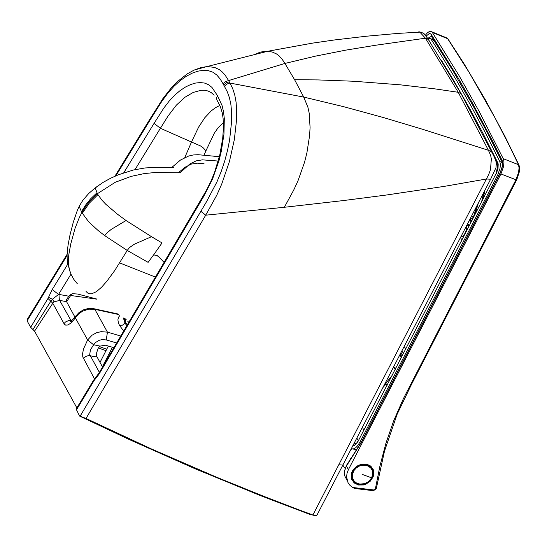 <?xml version="1.0" encoding="UTF-8"?>
<svg xmlns="http://www.w3.org/2000/svg" width="547" height="547" viewBox="0 0 547 547"><rect width="100%" height="100%" fill="white"/><g stroke="black" fill="none" stroke-linecap="round" stroke-linejoin="round"><path stroke-width="0.82" d="M344.692 467.945L342.784 465.025M370.75 466.577L367.447 464.608L363.201 464.102L360.972 464.478L356.965 466.297L353.82 469.223L352.665 471.035L351.406 475.63L351.926 478.946L351.4 475.596L352.118 472.143L353.991 468.929L358.476 465.353L362.093 464.191L367.447 464.588L370.75 466.577L372.842 469.784L373.362 469.805L370.777 466.099L366.552 464.075L361.533 464.123L356.699 466.229L353.006 469.982L351.837 472.252L351.201 474.632L351.632 479.268L351.926 478.946L353.547 481.647L357.321 484.109L362.661 484.505L366.278 483.336L369.451 481.162L372.637 476.56L373.355 473.1L372.842 469.784M516.71 179.601L515.951 179.751L500.929 173.953L348.384 469.702L347.024 473.285L346.593 476.95L348.001 482.625L350.032 485.435L352.596 487.466L373.991 489.975L375.351 488.977L379.939 466.01L385.915 443.268L393.669 420.834L403.371 398.722L515.951 179.751L518.57 172.449L519.069 167.888L518.433 164.551L509.25 145.475L494.83 117.509L469.353 72.765L447.617 38.639L445.839 37.517M373.362 469.805L373.792 474.447L373.15 476.827L370.333 481.141L365.957 484.143L363.454 484.957L358.429 484.998L354.21 482.967L351.632 479.268M352.118 448.971L350.873 449.395M500.929 173.953L503.513 166.644L503.978 162.069L503.582 159.409L479.097 111.301L458.803 75.199L432.301 32.403L431.063 31.398L429.347 31.514L427.392 32.82L425.388 35.186M431.344 36.355L427.959 38.249M373.991 489.975L373.41 490.686L354.661 488.485L352.596 487.466M426.106 36.143L429.067 33.702L430.174 33.634L431.309 34.502L457.764 77.23L473.039 104.108L492.683 141.372L502.201 160.613L502.748 163.348L502.549 166.09L500.245 173.084L361.745 441.757L346.388 466.106L344.822 470.276L344.501 474.112L344.76 475.924L347.154 480.553M347.789 463.5L351.577 457.06M350.203 459.494L350.244 458.988M351.427 457.723L361.69 441.415L500.184 172.756L502.276 166.377L502.201 160.613M361.745 441.757L361.69 441.415M431.309 34.502L431.658 36.711L452.745 70.44L473.046 105.803L487.739 133.386L501.989 161.878M400.213 354.032L401.142 358.1M396.001 368.049L394.373 367.775L393.484 367.037M466.858 225.173L466.543 229.227L465.039 233.295L462.892 236.27L460.677 237.124M418.209 31.965L419.604 31.876L425.436 38.201L375.83 45.216L345.772 50.139L315.475 56.136L284.919 63.445L294.601 79.712L303.715 97.072L343.789 106.72L383.563 117.584L423.063 129.427L488.43 150.295L458.236 92.286L425.436 38.201L428.363 39.446L429.723 41.558M255.989 53.825L260.393 52.15L264.591 51.336L267.784 51.261L272.358 52.068L276.481 53.914L278.943 55.726L282.149 59.247L284.919 63.445L228.584 80.573L229.979 83.069L303.715 97.072L307.899 107.205L309.226 113.311L310.074 127.499L309.623 135.444L306.888 152.914L304.542 162.254L297.924 180.982L293.684 190.124L284.337 207.279L342.901 200.626L386.572 194.999L444.137 186.397L486.556 178.978L490.604 179.252L317.034 515.021M219.839 105.427L215.662 107.581L211.361 110.774L204.838 117.667L198.616 127.102L191.498 142.022L200.441 145.899L203.457 148.059L205.898 150.876L214.328 133.174L218.075 127.8L223.395 122.603M218.903 156.654L219.511 156.175M96.894 186.602L95.828 187.669L95.636 189.016L97.387 193.7L115.219 182.301L131.006 176.407L144.305 173.57L155.451 172.483L180.1 172.784L189.973 163.895L196.113 160.893L202.417 159.847L218.239 161.057M96.915 192.811L90.481 198.971L86.118 204.318L81.476 211.662L82.351 213.255L89.168 203.299L97.913 194.616L101.94 200.161L105.756 204.216L117.208 214.007L126.036 220.516L151.498 236.687L134.261 244.256L129.536 247.531L127.239 250.437L104.757 235.661L98.084 230.478L88.758 221.904L82.351 213.255M77.339 283.77L73.818 279.38L71.24 274.731L69.503 269.883L68.539 264.885L68.327 259.77L68.833 254.574L70.72 244.099L75.062 228.304L79.233 217.733L81.9 212.455L86.563 205.146L90.946 199.833L97.387 193.7L97.913 194.616M81.476 211.662L79.8 207.901L79.657 205.46L83 200.065L88.812 193.399L95.725 187.477L103.212 182.322L110.692 178.199L118.425 174.76L133.441 169.994L145.058 167.956L156.298 167.368L173.659 167.56L171.84 167.416L180.489 160.045L188.592 156.052L193.18 154.979L198.028 154.698L219.388 156.702M69.531 295.305L70.672 295.476L72.3 293.684L69.531 295.305L66.755 299.209L66.18 300.953L75.001 317.219M113.94 347.687L105.482 345.212L100.033 346.101L98.221 348.172L96.723 352.541L96.648 356.152L102.521 367.051M194.465 69.941L207.026 66.549L214.527 67.39L219.552 69.77L222.54 72.204L225.193 75.247L228.584 80.573L225.453 81.571L223.128 83.889L220.167 78.994L216.783 74.994L212.804 72.177L208.263 70.631L203.265 70.31L197.884 71.165L192.182 73.161L186.24 76.327L180.093 80.717L173.898 86.364L167.738 93.318L161.741 101.475L150.124 119.978L150.001 118.979L114.904 176.23M68.949 296.221L60.006 294.601L59.65 300.399L66.385 301.623M60.006 294.601L58.55 294.436L52.403 299.264L54.126 301.835L59.65 300.399L71.431 321.287M70.98 274.136L58.55 294.436L52.218 289.554L47.979 298.457L30.659 327.311L27.391 321.383L27.747 318.607L67.11 254.28M48.594 297.315L52.403 299.264L50.816 301.212L52.779 303.277L54.126 301.835M47.979 298.457L50.816 301.212L32.943 329.554L34.57 331.161L76.895 407.932M30.659 327.311L32.943 329.554M117.68 313.91L93.188 308.563L88.32 308.481L83.363 309.889L78.987 312.604L75.807 316.009L75.233 316.863L75.383 317.814L78.508 314.087L82.542 311.216L88.689 309.13L94.836 309.328L93.558 308.631M75.226 316.87L75.356 317.862L87.616 339.96L92.033 335.229L96.361 332.822L101.133 331.646L107.444 332.145L94.836 309.328L118.528 314.511M96.716 299.031L77.64 294.033L72.3 293.684M72.136 320.706L68.635 320.556L65.476 322.005L64.013 323.633L64.471 324.296L65.661 325.109L68.013 324.986L71.705 322.47L75.356 317.862M127.376 324.884L125.277 322.217L124.176 318.532M214.13 95.205L211.299 92.655L208.113 91.028L204.674 90.276L201.002 90.296L193.228 92.422L184.954 97.257L176.414 105.086L168.141 115.902L160.387 128.272L154.056 123.376L123.745 172.797M94.713 378.551L94.358 380.227L93.674 381.252L93.53 380.281L76.183 409.122L79.588 416.069L80.129 416.178L206.568 201.617L216.988 181.823L221.241 171.43L224.749 160.907L227.518 150.446L229.576 140.271L231.634 121.215L231.634 112.552L230.909 104.648L229.425 97.667L227.237 91.677L223.128 83.889M66.543 301.91L70.672 295.476L96.922 299.182M164.175 262.416L158.295 256.454L156.613 255.483L153.639 254.834L157.645 255.811L164.264 262.259M86.077 291.483L87.657 293.001L89.53 293.801L91.657 293.814L96.457 291.633L101.646 287.141L106.856 281.233L114.638 270.676L127.239 250.437L148.114 262.355L153.639 254.834M492.779 153.912L491.828 152.011L488.43 150.295L490.68 155.498L491.343 158.992L490.495 169.666L488.683 174.555L338.764 464.8L342.778 465.039M224.516 86.371L226.841 84.06L229.979 83.069L232.653 88.511L234.731 94.822L236.085 102.214L236.687 110.549L236.577 119.643L234.342 139.622L229.446 161.44L221.713 184.1L216.817 195.135L205.706 215.183L284.337 207.279M128.955 322.204L127.848 321.574L128.887 322.32M94.487 378.845L82.761 356.924L82.665 353.28L83.541 348.897L87.582 340.008L93.626 344.808L90.426 349.868L89.701 354.538L99.383 372.37M200.879 211.299L205.706 215.183L86.023 418.462L151.314 448.896L216.352 477.107L264.864 496.758L296.966 509.093L313.609 515.267L315.66 515.698L317.021 515.055M86.023 418.462L80.129 416.178M79.588 416.069L129.208 439.521L195.135 468.786L260.707 495.712L309.363 514.242L313.609 515.267M93.53 380.281L98.822 373.321M217.494 95.663L222.048 105.509L223.518 111.636L224.304 118.555L223.955 134.152L221.289 151.369L219.053 160.462L212.551 179.006L203.716 196.394L98.986 374.264L98.816 373.334L206.075 190.944L210.739 181.672L214.417 172.831L219.771 155.102L222.697 138.418L223.436 127.793L223.108 118.453L222.287 112.969L220.277 106.426L216.831 99.834L216.769 97.503L217.494 95.663L211.976 87.438L208.489 84.662L204.523 83.055L200.168 82.556L195.505 83.076L190.588 84.566L185.46 87.035L180.134 90.556L174.671 95.205L169.187 101.065L163.861 108.026L154.056 123.376M87.582 340.008L93.653 344.76L95.65 342.436L99.198 340.289L102.234 339.578L106.248 339.947L107.444 332.145L120.798 336.049M83.37 358.709L85.804 356.418L88.552 355.55L96.956 356.979M309.363 514.242L311.222 514.693M119.731 262.916L155.512 277.131M481.613 201.829L483.733 192.544M484.963 190.158L483.042 199.046M383.85 385.662L392.096 375.591M404.083 346.545L405.915 348.856M382.777 387.741L386.182 383.816L387.044 385.361M471.733 215.75L473.196 217.809L476.888 205.775M474.871 214.964L478.44 202.78M358.859 439.788L496.04 173.707L358.859 439.788L356.671 443.043L355.495 444.041L354.709 444.055L355.235 444.178M351.304 448.567L353.13 449.025L355.632 447.802L357.629 445.75L360.138 441.812L497.695 174.992L499.985 168.517L500.402 164.469L499.801 161.509L485.832 133.646L471.425 106.644L456.581 80.512L436.123 47.035L430.598 38.536L427.686 38.399M434.407 40.943L430.892 38.919M499.801 161.509L502.324 162.698M360.138 441.812L361.355 442.051M498.775 175.498L497.695 174.992M354.012 443.323L354.709 444.055M496.32 163.163L498.037 166.712M496.04 173.707L497.968 164.852L497.845 162.89L498.194 163.97L498.009 168.681L496.102 174.035M467.712 223.525L469.278 225.631L468.136 226.157L467.097 224.708M469.531 225.357L467.767 225.795M461.258 239.627L461.23 241.5M352.029 478.687L353.547 481.647L351.926 478.946M370.818 466.133L371.584 468.184M344.713 475.746L344.685 470.372L346.333 465.757L348.384 469.702M503.308 158.726L518.857 164.859L504.922 136.34L485.21 99.568L464.376 64.3L447.911 38.81L432.301 32.403M376.247 488.45L375.351 488.977M519.048 165.262L519.65 168.346L519.438 171.532L516.737 179.778L411.604 384.179L397.122 414.298L384.486 451.152L376.274 488.642L373.526 490.7M448.26 39.596L447.07 38.017L431.768 31.794M347.017 464.916L347.762 463.111M399.871 354.702L400.664 354.777M367.283 465.682L370.668 467.863L372.329 470.584L372.678 474.878L371.112 478.769L367.837 482.078L364.466 483.678L359.823 484.088L356.029 482.741L353.765 480.608L352.473 477.661L352.425 474.413L353.984 470.523L356.282 467.952L359.461 466.03L363.017 465.155L367.283 465.682M357.615 483.856L361.403 484.396L365.635 483.466L369.369 481.107L372.61 476.273L373.129 472.464L371.987 468.786L370.832 467.282L367.379 465.094L365.601 464.642L361.485 464.752L357.348 466.42L354.141 469.264L352.289 472.587L351.755 476.41L352.89 480.102L354.046 481.62L357.533 483.849M371.645 477.866L362.449 474.468M371.529 468.109L370.681 466.509M351.584 477.736L352.33 478.953M357.506 483.815L354.046 481.62M370.169 466.085L371.092 467.562M351.577 448.745L351.14 448.882M294.601 79.712L318.361 79.93L353.67 81.243L400.404 84.833L435.214 88.915L458.236 92.286L461.107 93.728L462.256 95.766M205.898 150.876L204.031 155.191M119.889 315.482L118.596 317.137L117.899 319.79L118.391 322.887L119.533 325.451L122.624 325.116L124.914 322.921L123.431 318.012M27.357 320.453L67.083 255.524M115.909 175.799L150.124 119.978M34.57 331.161L52.779 303.277L64.013 323.633M67.835 264.044L52.218 289.554M135.013 169.632L160.387 128.272L191.498 142.022L184.777 157.598M126.159 319.496L125.543 319.359M76.847 407.836L81.018 401.088M123.738 331.051L119.533 325.451M126.842 325.793L124.914 322.921L125.68 319.947M125.605 319.557L124.805 318.142M98.986 374.264L94.358 380.227M93.674 381.252L76.313 410.12M223.826 85.127L226.15 82.816L229.282 81.818M106.733 349.205L99.383 346.6M151.498 236.687L162.042 242.93L153.782 254.642M128.689 322.197L127.875 321.595M100.033 346.101L93.653 344.76M338.764 464.8L312.911 515.007M199.06 204.352L198.882 203.436M106.248 339.947L116.696 343.003M126.036 220.516L111.239 229.378L107.055 232.865L104.757 235.661L107.048 232.865L111.232 229.371L126.029 220.509M102.385 366.805L112.429 347.242M108.347 346.046L99.985 362.463M394.093 367.577L395.249 369.498M401.888 356.644L400.267 353.936M469.217 225.973L468.136 226.157M460.451 237.569L461.142 238.683M441.716 60.696L454.283 81.51L470.584 110.186L482.468 132.388L497.845 162.89M358.921 440.13L355.789 444.458L354.429 445.402L352.815 445.641M362.319 427.282L363.885 430.099M354.073 443.214L356.329 443.385M358.333 440.745L356.788 437.969M470.871 222.745L469.381 220.291M400.883 352.74L402.503 355.454M403.549 353.43L401.819 350.928M469.579 219.908L473.196 217.809M469.579 220.612L472.232 220.106M346.333 465.757L346.969 464.553M351.03 449.087L351.762 448.841M357.574 483.863L360.89 484.444L364.5 483.931L367.892 482.331L371.632 478.454L372.91 475.35L373.163 473.052L372.541 469.921L370.155 466.058M69.913 271.271L67.657 263.059L67.178 258.95L67.09 254.827L68.026 245.295L69.975 235.073L73.305 222.137L77.428 210.13L79.794 205.152M150.001 118.979L162.917 98.569L171.402 87.725L176.927 82.023L187.218 73.893L193.959 70.166L200.564 67.719L207.026 66.549L267.784 51.261L312.33 43.151L334.49 39.958L366.449 36.218L398.134 33.388L420.985 32.082L424.151 33.784L427.727 38.454L461.107 93.728L493.626 155.663L495.739 160.476L496.334 163.327L495.979 167.649L490.604 179.252M75.233 316.863L70.344 321.711L71.37 321.335M178.172 172.934L184.865 167.327L191.293 164.093L197.453 163.177L204.052 163.724M98.323 347.96L105.981 350.668M99.978 362.456L100.231 361.888M354.716 444.055L355.379 444.109M356.801 449.75L353.095 449.032M495.5 159.806L497.633 164.162M430.598 38.536L434.188 40.608"/></g></svg>
